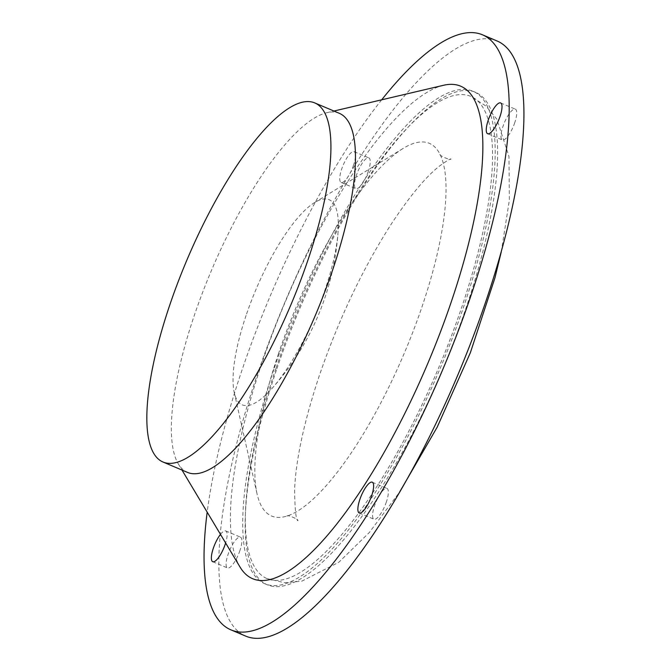 <?xml version="1.0" encoding="UTF-8"?>
<svg xmlns="http://www.w3.org/2000/svg" width="671" height="671" viewBox="0 0 671 671"><rect width="100%" height="100%" fill="white"/><g stroke="black" fill="none" stroke-linecap="round" stroke-linejoin="round"><path stroke-width="0.5" stroke-dasharray="3.35 2.52" d="M276.385 370.166A267.326 77.601 -67.1 0 0 267.217 584.743A267.326 77.601 -67.1 0 0 442.877 368.807A267.326 77.601 -67.1 0 0 475.605 92.372A267.326 77.601 -67.1 0 0 276.385 370.166M273.936 369.125A267.326 77.601 -67.1 0 0 264.768 583.711A267.326 77.601 -67.1 0 0 440.428 367.767A267.326 77.601 -67.1 0 0 473.156 91.331A267.326 77.601 -67.1 0 0 273.936 369.125M275.915 368.463A261.757 75.991 -67.1 0 0 266.932 578.578A261.757 75.991 -67.1 0 0 438.935 367.138A261.757 75.991 -67.1 0 0 470.983 96.465A261.757 75.991 -67.1 0 0 275.915 368.463M497.312 41.082A323.019 93.772 -67.1 0 0 256.59 376.75A323.019 93.772 -67.1 0 0 245.511 636.033M386.412 501.858A16.708 4.848 112.9 0 1 373.957 519.22A16.708 4.848 112.9 0 1 376.003 501.942A16.708 4.848 112.9 0 1 386.982 488.446A16.708 4.848 112.9 0 1 386.412 501.858M514.791 122.583A16.708 4.848 112.9 0 1 502.336 139.945A16.708 4.848 112.9 0 1 504.382 122.667A16.708 4.848 112.9 0 1 515.362 109.172A16.708 4.848 112.9 0 1 514.791 122.583M239.916 550.581A16.708 4.848 112.9 0 1 227.461 567.943A16.708 4.848 112.9 0 1 229.507 550.665A16.708 4.848 112.9 0 1 240.486 537.169A16.708 4.848 112.9 0 1 239.916 550.581M368.295 171.306A16.708 4.848 112.9 0 1 355.84 188.668A16.708 4.848 112.9 0 1 357.886 171.39A16.708 4.848 112.9 0 1 368.865 157.895A16.708 4.848 112.9 0 1 368.295 171.306M278.524 353.609A202.348 58.746 -67.1 0 0 257.043 493.806A202.348 58.746 -67.1 0 0 287.247 515.965A202.348 58.746 -67.1 0 0 404.546 352.585A202.348 58.746 -67.1 0 0 440.176 154.632A202.348 58.746 -67.1 0 0 403.237 148.375A202.348 58.746 -67.1 0 0 278.524 353.609M381.69 99.811A323.019 93.772 -67.1 0 0 241.862 370.518A323.019 93.772 -67.1 0 0 207.18 512.149M220.482 534.376A16.708 4.848 112.9 0 1 225.766 530.937A16.708 4.848 112.9 0 1 225.632 542.982M353.567 165.074A16.708 4.848 112.9 0 1 341.12 182.437A16.708 4.848 112.9 0 1 343.158 165.158A16.708 4.848 112.9 0 1 354.137 151.663A16.708 4.848 112.9 0 1 353.567 165.074M246.089 315.445A111.386 32.334 -67.1 0 0 234.263 392.619A111.386 32.334 -67.1 0 0 271.721 388.786A111.386 32.334 -67.1 0 0 338.067 232.032A111.386 32.334 -67.1 0 0 314.741 202.466A111.386 32.334 -67.1 0 0 246.089 315.445M443.783 85.225A267.326 77.601 -67.1 0 0 261.665 363.934A267.326 77.601 -67.1 0 0 239.933 566.878M339.409 113.349A194.925 56.59 -67.1 0 0 326.936 112.678A194.925 56.59 -67.1 0 0 194.145 315.907A194.925 56.59 -67.1 0 0 178.301 463.887A194.925 56.59 -67.1 0 0 187.461 472.376M264.768 583.711L267.217 584.743M473.156 91.331L475.605 92.372M266.932 578.578L284.395 582.688L301.64 581.254L338.796 562.29L369.285 532.548L399.572 492.128M501.271 251.835L509.339 200.218L508.97 156.469L496.909 119.27L485.972 106.035L470.983 96.465M287.247 515.965L286.92 516.058C286.936 514.296 299.157 519.471 297.907 520.713C295.986 519.966 294.879 509.666 294.586 489.805C295.861 459.467 304.148 421.279 319.446 375.232C339.098 318.205 363.338 267.36 392.166 222.697C410.115 195.731 425.75 176.951 439.077 166.358C446.475 160.998 450.451 158.541 450.996 158.985C450.979 160.746 438.759 155.571 440.017 154.33L440.176 154.632M359.237 512.988L373.957 519.22M372.262 482.214L386.982 488.446M487.616 133.714L502.336 139.945M500.641 102.94L515.362 109.172M212.741 561.711L227.461 567.943M225.766 530.937L240.486 537.169M341.12 182.437L355.84 188.668M354.137 151.663L368.865 157.895M234.263 392.619L257.043 493.806M314.741 202.466L403.237 148.375M271.721 388.786A261.757 261.757 0 0 0 338.067 232.032M178.301 463.887L181.992 470.061M326.936 112.678L333.94 111.034"/><path stroke-width="1.01" d="M207.18 512.149A323.019 93.772 -67.1 0 0 230.79 629.801L245.511 636.033A323.019 93.772 -67.1 0 0 457.773 375.106A323.019 93.772 -67.1 0 0 497.312 41.082L482.592 34.85A323.019 93.772 -67.1 0 0 381.69 99.811M230.79 629.801A323.019 93.772 -67.1 0 0 443.045 368.874A323.019 93.772 -67.1 0 0 482.592 34.85M371.684 495.626A16.708 4.848 112.9 0 1 359.237 512.988A16.708 4.848 112.9 0 1 361.283 495.71A16.708 4.848 112.9 0 1 372.262 482.214A16.708 4.848 112.9 0 1 371.684 495.626M500.063 116.351A16.708 4.848 112.9 0 1 487.616 133.714A16.708 4.848 112.9 0 1 489.662 116.435A16.708 4.848 112.9 0 1 500.641 102.94A16.708 4.848 112.9 0 1 500.063 116.351M225.632 542.982A16.708 4.848 112.9 0 1 225.188 544.349A16.708 4.848 112.9 0 1 212.741 561.711A16.708 4.848 112.9 0 1 212.573 550.673A16.708 4.848 112.9 0 1 220.482 534.376M181.992 470.061L239.933 566.878A267.326 77.601 -67.1 0 0 428.157 362.575A267.326 77.601 -67.1 0 0 443.783 85.225L333.94 111.034M162.919 461.983L187.461 472.376A194.925 56.59 -67.1 0 0 315.546 314.917A194.925 56.59 -67.1 0 0 339.409 113.349L314.867 102.965A194.925 56.59 -67.1 0 0 169.604 305.515A194.925 56.59 -67.1 0 0 162.919 461.983A194.925 56.59 -67.1 0 0 291.004 304.533A194.925 56.59 -67.1 0 0 314.867 102.965M399.572 492.128L437.173 427.184L470.329 352.803L494.963 277.786L501.271 251.835"/></g></svg>
